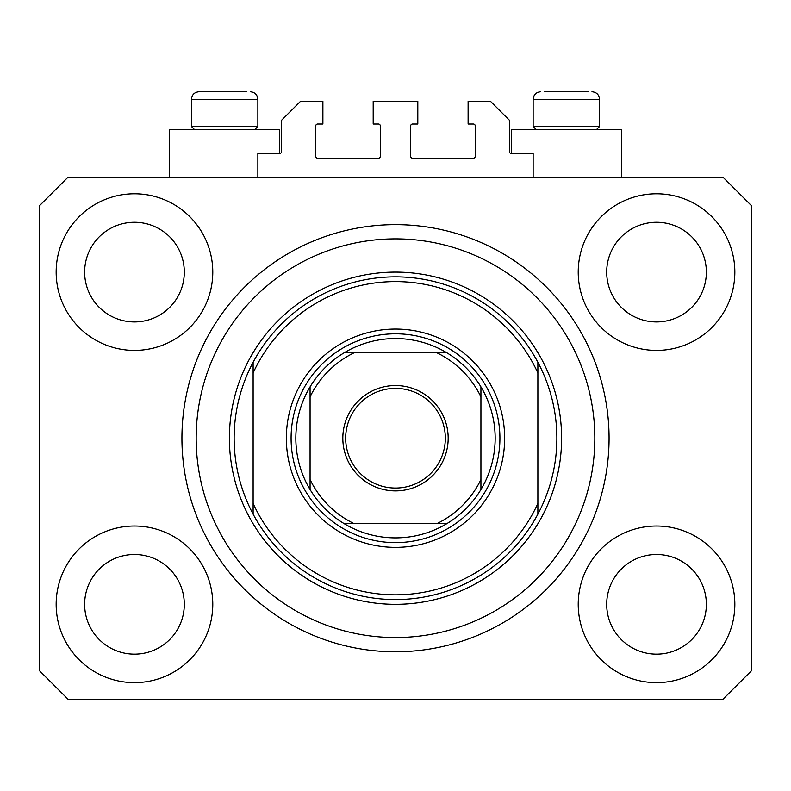 <?xml version="1.0" encoding="UTF-8"?>
<svg xmlns="http://www.w3.org/2000/svg" width="791" height="791" viewBox="0 0 791 791"><rect width="100%" height="100%" fill="white"/><g stroke="black" fill="none" stroke-linecap="round" stroke-linejoin="round"><path stroke-width="1.19" d="M533.134 177.184L533.134 153.454L511.302 153.454A1.898 1.898 0 0 1 509.404 151.556L509.404 120.232L490.42 101.248L468.114 101.248L468.114 124.029L473.334 124.029A1.898 1.898 0 0 1 475.233 125.927L475.233 156.302A1.898 1.898 0 0 1 473.334 158.2L412.586 158.2A1.898 1.898 0 0 1 410.687 156.302L410.687 125.927A1.898 1.898 0 0 1 412.586 124.029L417.806 124.029L417.806 101.248L373.194 101.248L373.194 124.029L378.414 124.029A1.898 1.898 0 0 1 380.313 125.927L380.313 156.302A1.898 1.898 0 0 1 378.414 158.2L317.666 158.2A1.898 1.898 0 0 1 315.767 156.302L315.767 125.927A1.898 1.898 0 0 1 317.666 124.029L322.886 124.029L322.886 101.248L300.58 101.248L281.596 120.232L281.596 151.556A1.898 1.898 0 0 1 279.698 153.454L257.866 153.454L257.866 177.184M56.161 604.324A78.309 78.309 0 0 0 134.47 682.633A78.309 78.309 0 0 0 212.779 604.324A78.309 78.309 0 0 0 134.47 526.015A78.309 78.309 0 0 0 56.161 604.324M578.221 604.324A78.309 78.309 0 0 0 656.53 682.633A78.309 78.309 0 0 0 734.839 604.324A78.309 78.309 0 0 0 656.53 526.015A78.309 78.309 0 0 0 578.221 604.324M578.221 272.104A78.309 78.309 0 0 0 656.53 350.413A78.309 78.309 0 0 0 734.839 272.104A78.309 78.309 0 0 0 656.53 193.795A78.309 78.309 0 0 0 578.221 272.104M56.161 272.104A78.309 78.309 0 0 0 134.47 350.413A78.309 78.309 0 0 0 212.779 272.104A78.309 78.309 0 0 0 134.47 193.795A78.309 78.309 0 0 0 56.161 272.104M621.41 177.184L621.41 129.724L511.302 129.724L511.302 153.454M169.59 177.184L169.59 129.724L279.698 129.724L279.698 153.454M181.93 438.214A213.57 213.57 0 0 0 395.5 651.784A213.57 213.57 0 0 0 609.07 438.214A213.57 213.57 0 0 0 395.5 224.644A213.57 213.57 0 0 0 181.93 438.214M84.637 272.104A49.833 49.833 0 0 0 134.47 321.937A49.833 49.833 0 0 0 184.303 272.104A49.833 49.833 0 0 0 134.47 222.271A49.833 49.833 0 0 0 84.637 272.104M606.697 272.104A49.833 49.833 0 0 0 656.53 321.937A49.833 49.833 0 0 0 706.363 272.104A49.833 49.833 0 0 0 656.53 222.271A49.833 49.833 0 0 0 606.697 272.104M606.697 604.324A49.833 49.833 0 0 0 656.53 654.157A49.833 49.833 0 0 0 706.363 604.324A49.833 49.833 0 0 0 656.53 554.491A49.833 49.833 0 0 0 606.697 604.324M84.637 604.324A49.833 49.833 0 0 0 134.47 654.157A49.833 49.833 0 0 0 184.303 604.324A49.833 49.833 0 0 0 134.47 554.491A49.833 49.833 0 0 0 84.637 604.324M68.026 699.244L722.974 699.244L751.45 670.768L751.45 205.66L722.974 177.184L68.026 177.184L39.55 205.66L39.55 670.768L68.026 699.244M588.553 91.756L544.159 91.756M595.129 126.501L599.578 126.501L599.578 99.35L533.134 99.35C533.579 94.742 536.11 92.211 540.728 91.756C536.11 92.211 533.579 94.742 533.134 99.35L533.134 126.501L595.129 126.501M574.662 91.756L558.05 91.756M194.645 129.724L191.422 126.501L257.866 126.501L257.866 99.35L191.422 99.35C191.867 94.742 194.398 92.211 199.016 91.756L246.841 91.756M216.339 91.756L208.033 91.756M504.658 438.214A109.158 109.158 0 0 1 395.5 547.372A109.158 109.158 0 0 1 286.342 438.214A109.158 109.158 0 0 1 395.5 329.056A109.158 109.158 0 0 1 504.658 438.214M594.832 438.214A199.332 199.332 0 0 0 395.5 238.882A199.332 199.332 0 0 0 196.168 438.214A199.332 199.332 0 0 0 395.5 637.546A199.332 199.332 0 0 0 594.832 438.214M556.864 438.214A161.364 161.364 0 0 0 537.88 362.278L537.88 372.966A156.618 156.618 0 0 0 253.12 372.966L253.12 503.462A156.618 156.618 0 0 0 537.88 503.462L537.88 514.15A161.364 161.364 0 0 0 556.864 438.214M253.12 362.278A161.364 161.364 0 0 0 395.5 599.578A161.364 161.364 0 0 0 537.88 514.15L537.88 362.278A161.364 161.364 0 0 0 253.12 362.278L253.12 372.966L253.12 362.278M253.12 503.462L253.12 514.15L253.12 503.462M448.181 438.214A52.681 52.681 0 0 1 395.5 490.895A52.681 52.681 0 0 1 342.819 438.214A52.681 52.681 0 0 1 395.5 385.533A52.681 52.681 0 0 1 448.181 438.214M345.667 438.214A49.833 49.833 0 0 0 395.5 488.047A49.833 49.833 0 0 0 445.333 438.214A49.833 49.833 0 0 0 395.5 388.381A49.833 49.833 0 0 0 345.667 438.214M495.166 438.214A99.666 99.666 0 0 0 480.928 386.878L480.928 396.835L480.928 386.878A99.666 99.666 0 0 0 344.164 352.786L354.121 352.786L344.164 352.786A99.666 99.666 0 0 0 310.072 489.55L310.072 479.593L310.072 489.55A99.666 99.666 0 0 0 344.164 523.642L446.836 523.642A99.666 99.666 0 0 0 480.928 489.55L480.928 396.835A94.92 94.92 0 0 0 436.879 352.786L354.121 352.786A94.92 94.92 0 0 0 310.072 396.835L310.072 479.593A94.92 94.92 0 0 0 354.121 523.642L344.164 523.642A99.666 99.666 0 0 0 446.836 523.642L436.879 523.642A94.92 94.92 0 0 0 480.928 479.593L480.928 489.55A99.666 99.666 0 0 0 495.166 438.214M291.088 438.214A104.412 104.412 0 0 1 395.5 333.802A104.412 104.412 0 0 1 499.912 438.214A104.412 104.412 0 0 1 395.5 542.626A104.412 104.412 0 0 1 291.088 438.214M310.072 386.878L310.072 396.835L310.072 386.878A99.666 99.666 0 0 1 344.164 352.786M446.836 352.786L436.879 352.786L446.836 352.786A99.666 99.666 0 0 1 480.928 386.878M480.928 489.55A99.666 99.666 0 0 1 446.836 523.642A99.666 99.666 0 0 0 480.928 489.55M561.61 438.214A166.11 166.11 0 0 1 395.5 604.324A166.11 166.11 0 0 1 229.39 438.214A166.11 166.11 0 0 1 395.5 272.104A166.11 166.11 0 0 1 561.61 438.214M344.164 523.642A99.666 99.666 0 0 1 310.072 489.55M257.866 99.35C257.421 94.742 254.89 92.211 250.272 91.756C254.89 92.211 257.421 94.742 257.866 99.35M599.578 99.35C599.133 94.742 596.602 92.211 591.984 91.756C596.602 92.211 599.133 94.742 599.578 99.35M596.355 129.724L599.578 126.501M536.357 129.724L533.134 126.501M254.643 129.724L257.866 126.501M191.422 126.501L191.422 99.35C191.867 94.742 194.398 92.211 199.016 91.756"/></g></svg>
